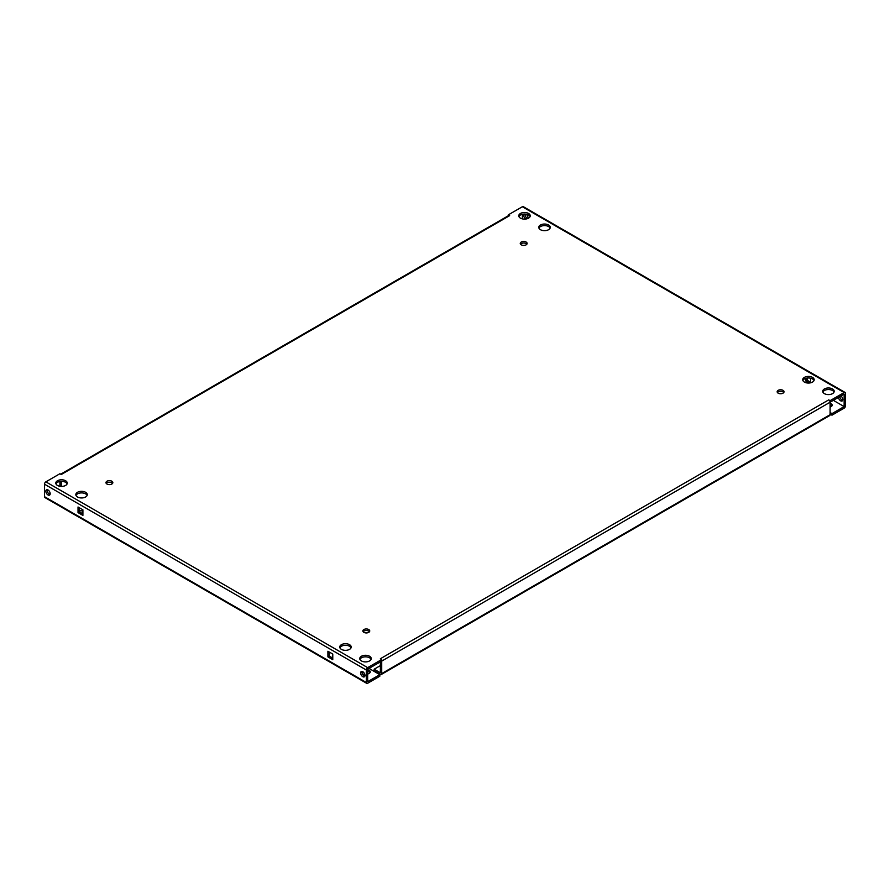<?xml version="1.0" encoding="UTF-8"?>
<svg xmlns="http://www.w3.org/2000/svg" width="890" height="890" viewBox="0 0 890 890"><rect width="100%" height="100%" fill="white"/><g stroke="black" fill="none" stroke-linecap="round" stroke-linejoin="round"><path stroke-width="1.33" d="M830.092 404.928A3.438 1.991 180 0 1 831.171 405.339A3.438 1.991 180 0 1 831.894 405.962M830.092 403.359A3.438 1.991 180 0 1 831.171 403.782A3.438 1.991 180 0 1 832.172 405.184A3.438 1.991 180 0 1 831.171 406.597L830.092 407.208M367.659 671.483A3.438 1.991 180 0 1 369.283 672.017A3.438 1.991 180 0 1 370.018 672.64M367.659 669.925A3.438 1.991 180 0 1 369.283 670.448A3.438 1.991 180 0 1 370.284 671.85A3.438 1.991 180 0 1 369.283 673.263L367.659 674.197M48.015 494.962A3.059 1.769 60 0 1 46.013 492.27A3.059 1.769 60 0 1 46.48 489.811A3.059 1.769 60 0 1 48.015 489.967A3.059 1.769 60 0 1 50.018 492.659A3.059 1.769 60 0 1 49.551 495.118A3.059 1.769 60 0 1 48.015 494.962M50.062 494.451A3.059 1.769 60 0 1 49.373 494.184A3.059 1.769 60 0 1 47.315 489.7M362.786 676.7A3.059 1.769 60 0 1 360.795 673.997A3.059 1.769 60 0 1 361.262 671.549A3.059 1.769 60 0 1 362.786 671.694A3.059 1.769 60 0 1 364.789 674.398A3.059 1.769 60 0 1 364.322 676.845A3.059 1.769 60 0 1 362.786 676.7M364.844 676.189A3.059 1.769 60 0 1 364.144 675.91A3.059 1.769 60 0 1 362.097 671.427M527.748 218.54A3.059 1.769 60 0 1 527.214 218.306A3.059 1.769 60 0 1 525.089 214.067M525.779 219.029A3.059 1.769 60 0 1 523.899 216.504A3.059 1.769 60 0 1 524.154 214.056M842.685 400.3A3.059 1.769 60 0 1 841.985 400.033A3.059 1.769 60 0 1 839.837 396.595M840.883 395.983A3.059 1.769 60 0 1 842.674 398.676A3.059 1.769 60 0 1 842.163 400.967A3.059 1.769 60 0 1 840.627 400.811A3.059 1.769 60 0 1 838.48 397.374M528.56 213.466A5.741 3.315 0 0 0 522.308 212.743A5.741 3.315 0 0 0 518.77 215.803A5.741 3.315 0 0 0 520.45 218.15A5.741 3.315 0 0 0 526.702 218.862A5.741 3.315 0 0 0 530.24 215.803A5.741 3.315 0 0 0 528.56 213.466M518.926 216.582A5.741 3.315 180 0 1 522.953 214.179A5.741 3.315 180 0 1 528.56 215.024A5.741 3.315 180 0 1 530.084 216.582M548.574 225.014A5.741 3.315 0 0 0 542.322 224.291A5.741 3.315 0 0 0 538.784 227.362A5.741 3.315 0 0 0 540.464 229.698A5.741 3.315 0 0 0 546.716 230.421A5.741 3.315 0 0 0 550.254 227.362A5.741 3.315 0 0 0 548.574 225.014M538.94 228.14A5.741 3.315 180 0 1 542.967 225.726A5.741 3.315 180 0 1 548.574 226.572A5.741 3.315 180 0 1 550.087 228.14M526.124 242.036A3.438 1.991 0 0 0 522.374 241.602A3.438 1.991 0 0 0 520.25 243.437A3.438 1.991 0 0 0 521.262 244.839A3.438 1.991 0 0 0 525.011 245.273A3.438 1.991 0 0 0 527.136 243.437A3.438 1.991 0 0 0 526.124 242.036M520.528 244.216A3.438 1.991 180 0 1 526.124 243.593A3.438 1.991 180 0 1 526.858 244.216M111.84 481.223A3.438 1.991 0 0 0 108.079 480.789A3.438 1.991 0 0 0 105.966 482.625A3.438 1.991 0 0 0 106.967 484.026A3.438 1.991 0 0 0 110.716 484.46A3.438 1.991 0 0 0 112.841 482.625A3.438 1.991 0 0 0 111.84 481.223M106.233 483.404A3.438 1.991 180 0 1 111.84 482.781A3.438 1.991 180 0 1 112.563 483.404M85.607 492.303A5.741 3.315 0 0 0 79.355 491.591A5.741 3.315 0 0 0 75.817 494.651A5.741 3.315 0 0 0 77.497 496.987A5.741 3.315 0 0 0 83.749 497.71A5.741 3.315 0 0 0 87.287 494.651A5.741 3.315 0 0 0 85.607 492.303M75.973 495.43A5.741 3.315 180 0 1 80 493.027A5.741 3.315 180 0 1 85.607 493.872A5.741 3.315 180 0 1 87.12 495.43M65.593 480.756A5.741 3.315 0 0 0 59.341 480.033A5.741 3.315 0 0 0 55.803 483.092A5.741 3.315 0 0 0 57.483 485.439A5.741 3.315 0 0 0 63.735 486.151A5.741 3.315 0 0 0 67.273 483.092A5.741 3.315 0 0 0 65.593 480.756M55.959 483.871A5.741 3.315 180 0 1 59.986 481.468A5.741 3.315 180 0 1 65.593 482.313A5.741 3.315 180 0 1 67.117 483.871M369.55 656.241A5.741 3.315 0 0 0 363.298 655.529A5.741 3.315 0 0 0 359.76 658.589A5.741 3.315 0 0 0 361.44 660.925A5.741 3.315 0 0 0 367.692 661.648A5.741 3.315 0 0 0 371.23 658.589A5.741 3.315 0 0 0 369.55 656.241M359.916 659.368A5.741 3.315 180 0 1 363.943 656.953A5.741 3.315 180 0 1 369.55 657.799A5.741 3.315 180 0 1 371.074 659.368M349.536 644.694A5.741 3.315 0 0 0 343.284 643.971A5.741 3.315 0 0 0 339.746 647.03A5.741 3.315 0 0 0 341.426 649.377A5.741 3.315 0 0 0 347.678 650.089A5.741 3.315 0 0 0 351.216 647.03A5.741 3.315 0 0 0 349.536 644.694M339.913 647.809A5.741 3.315 180 0 1 343.929 645.406A5.741 3.315 180 0 1 349.536 646.251A5.741 3.315 180 0 1 351.06 647.809M368.738 629.542A3.438 1.991 0 0 0 364.989 629.119A3.438 1.991 0 0 0 362.864 630.954A3.438 1.991 0 0 0 363.877 632.356A3.438 1.991 0 0 0 367.626 632.79A3.438 1.991 0 0 0 369.751 630.954A3.438 1.991 0 0 0 368.738 629.542M363.142 631.733A3.438 1.991 180 0 1 368.738 631.11A3.438 1.991 180 0 1 369.472 631.733M783.033 390.354A3.438 1.991 0 0 0 779.284 389.92A3.438 1.991 0 0 0 777.159 391.756A3.438 1.991 0 0 0 778.16 393.169A3.438 1.991 0 0 0 781.921 393.591A3.438 1.991 0 0 0 784.034 391.756A3.438 1.991 0 0 0 783.033 390.354M777.437 392.546A3.438 1.991 180 0 1 783.033 391.911A3.438 1.991 180 0 1 783.767 392.546M812.503 377.393A5.741 3.315 0 0 0 806.251 376.681A5.741 3.315 0 0 0 802.713 379.741A5.741 3.315 0 0 0 804.393 382.077A5.741 3.315 0 0 0 810.645 382.8A5.741 3.315 0 0 0 814.183 379.741A5.741 3.315 0 0 0 812.503 377.393M802.88 380.52A5.741 3.315 180 0 1 806.896 378.105A5.741 3.315 180 0 1 812.503 378.962A5.741 3.315 180 0 1 814.027 380.52M832.517 388.952A5.741 3.315 0 0 0 826.265 388.229A5.741 3.315 0 0 0 822.727 391.289A5.741 3.315 0 0 0 824.407 393.636A5.741 3.315 0 0 0 830.659 394.348A5.741 3.315 0 0 0 834.197 391.289A5.741 3.315 0 0 0 832.517 388.952M822.883 392.067A5.741 3.315 180 0 1 826.91 389.664A5.741 3.315 180 0 1 832.517 390.51A5.741 3.315 180 0 1 834.041 392.067M332.771 659.679L327.909 656.865L327.909 651.246L332.771 654.061L332.771 659.679M60.709 474.181L508.668 215.547A1.925 1.113 60 0 1 509.636 215.647L61.265 474.503L59.919 473.725L45.857 481.846A1.925 1.113 -60 0 0 44.5 484.193L44.5 496.676L366.302 682.463L366.302 669.992A1.925 1.113 120 0 1 367.659 667.634L381.721 659.523L381.721 673.574L830.092 414.707L830.092 402.236L844.143 394.103L844.143 406.585L833.34 400.344L844.143 406.585M78.031 512.607L78.031 506.989L82.903 509.792L82.903 515.41L78.031 512.607L79.388 511.828L79.388 507.767M332.771 658.111L329.255 656.086L329.255 652.025M366.302 682.463A1.925 1.113 120 0 0 366.702 683.342A1.925 1.113 120 0 0 367.659 683.253L379.83 676.222L379.83 674.665L367.659 681.684L367.659 669.202L381.721 661.081A1.925 1.113 -120 0 0 381.721 660.947M82.903 513.853L79.388 511.828M61.265 486.407L61.265 481.345M59.908 486.274L59.908 481.479M380.375 661.86L380.375 672.796L374.156 669.202L380.375 665.609M508.279 215.781L508.279 214.868L509.636 215.647M381.721 659.523L380.364 658.745L828.735 399.877L830.081 400.656L844.143 392.546L522.341 206.747L508.279 214.868M828.735 399.877A1.925 1.113 60 0 1 830.081 402.091L830.081 400.656M522.341 206.747A1.925 1.113 -60 0 1 523.298 206.658L845.1 392.445A1.925 1.113 120 0 1 845.5 393.324L845.5 405.807A1.925 1.113 120 0 1 844.143 408.154L831.983 415.185L831.983 413.616L830.092 412.526M522.341 218.873L522.341 214.301M810.612 382.233L807.097 380.208L807.097 378.083M525.99 214.167A3.059 1.769 60 0 1 527.937 218.451M809.266 383.012L805.75 380.987L805.75 378.384M810.612 378.228L810.612 382.8M845.1 392.445A1.925 1.113 120 0 0 844.143 392.546M844.143 406.597L831.983 413.616M831.983 415.185L830.092 414.095M366.702 683.342L44.901 497.555A1.925 1.113 -60 0 1 44.5 496.676M49.117 494.017L50.163 493.405M79.388 508.702L80.2 508.234M362.208 673.396A3.438 1.991 180 0 1 362.786 672.951L363.676 672.44M82.903 510.604A3.438 1.991 180 0 1 79.388 510.515M364.878 674.765A3.438 1.991 180 0 1 362.43 673.952M361.974 672.128A3.438 1.991 180 0 1 362.519 671.561M369.005 668.423L379.83 674.665M830.081 402.091A1.925 1.113 60 0 1 830.092 402.236L381.721 661.092M830.092 414.707A1.925 1.113 60 0 1 829.691 415.586L381.332 674.453A1.925 1.113 -120 0 0 381.721 673.574M374.156 669.202L374.156 670.771L380.364 674.353A1.925 1.113 -120 0 0 381.332 674.453M805.75 380.987L807.097 380.208M329.255 656.086L327.909 656.865M44.5 484.193L366.302 669.992M45.857 481.846L367.659 667.634M362.786 671.694L362.786 672.951"/></g></svg>

